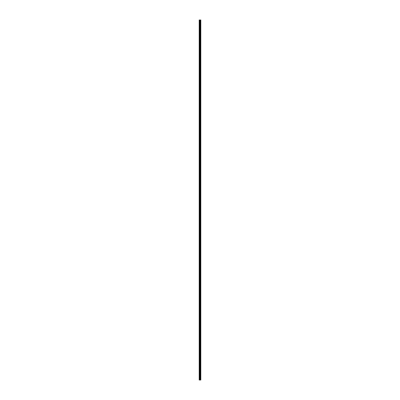 <?xml version="1.0" encoding="UTF-8"?>
<svg xmlns="http://www.w3.org/2000/svg" width="400" height="400" viewBox="0 0 400 400"><rect width="100%" height="100%" fill="white"/><g stroke="black" fill="none" stroke-linecap="round" stroke-linejoin="round"><path stroke-width="0.3" stroke-dasharray="2 1.5" d="M200.78 380L199.845 380L200.155 380L200.095 20L200.8 20L200.795 380L200.78 20M200.095 380L199.2 380L199.2 20L200.095 20M200.8 380L200.8 20M200.59 20L200.59 380L200.605 20M200.555 20L200.555 380L200.56 20M200.39 20L200.39 380L200.395 20M200.34 20L200.34 380L200.355 20M199.275 380L199.275 20M200.115 380L200.115 20M200.165 380L200.165 20M199.545 380L199.545 20M199.62 380L199.62 20M199.87 380L199.87 20M199.9 380L199.9 20M200.065 380L200.065 20M200.31 380L200.31 20M200.435 380L200.435 20M200.515 380L200.515 20M200.64 380L200.64 20M199.2 379.16L200.27 378.935L199.2 378.71M199.2 372.77L200.27 372.545L199.2 372.32M199.2 366.38L200.27 366.155L199.2 365.93M199.2 359.985L200.27 359.765L199.2 359.54M199.2 353.595L200.27 353.375L199.2 353.15M199.2 347.205L200.27 346.98L199.2 346.76M199.2 340.815L200.27 340.59L199.2 340.37M199.2 334.425L200.27 334.2L199.2 333.98M199.2 328.035L200.27 327.81L199.2 327.585M199.2 321.645L200.27 321.42L199.2 321.195M199.2 315.255L200.27 315.03L199.2 314.805M199.2 308.865L200.27 308.64L199.2 308.415M199.2 302.47L200.27 302.25L199.2 302.025M199.2 296.08L200.27 295.86L199.2 295.635M199.2 289.69L200.27 289.465L199.2 289.245M199.2 283.3L200.27 283.075L199.2 282.855M199.2 276.91L200.27 276.685L199.2 276.465M199.2 270.52L200.27 270.295L199.2 270.07M199.2 264.13L200.27 263.905L199.2 263.68M199.2 257.74L200.27 257.515L199.2 257.29M199.2 251.35L200.27 251.125L199.2 250.9M199.2 244.955L200.27 244.735L199.2 244.51M199.2 238.565L200.27 238.345L199.2 238.12M199.2 232.175L200.27 231.955L199.2 231.73M199.2 225.785L200.27 225.56L199.2 225.34M199.2 219.395L200.27 219.17L199.2 218.95M199.2 213.005L200.27 212.78L199.2 212.555M199.2 206.615L200.27 206.39L199.2 206.165M199.2 200.225L200.27 200L199.2 199.775M199.2 193.835L200.27 193.61L199.2 193.385M199.2 187.445L200.27 187.22L199.2 186.995M199.2 181.05L200.27 180.83L199.2 180.605M199.2 174.66L200.27 174.44L199.2 174.215M199.2 168.27L200.27 168.045L199.2 167.825M199.2 161.88L200.27 161.655L199.2 161.435M199.2 155.49L200.27 155.265L199.2 155.045M199.2 149.1L200.27 148.875L199.2 148.65M199.2 142.71L200.27 142.485L199.2 142.26M199.2 136.32L200.27 136.095L199.2 135.87M199.2 129.93L200.27 129.705L199.2 129.48M199.2 123.535L200.27 123.315L199.2 123.09M199.2 117.145L200.27 116.925L199.2 116.7M199.2 110.755L200.27 110.535L199.2 110.31M199.2 104.365L200.27 104.14L199.2 103.92M199.2 97.975L200.27 97.75L199.2 97.53M199.2 91.585L200.27 91.36L199.2 91.135M199.2 85.195L200.27 84.97L199.2 84.745M199.2 78.805L200.27 78.58L199.2 78.355M199.2 72.415L200.27 72.19L199.2 71.965M199.2 66.02L200.27 65.8L199.2 65.575M199.2 59.63L200.27 59.41L199.2 59.185M199.2 53.24L200.27 53.02L199.2 52.795M199.2 46.85L200.27 46.625L199.2 46.405M199.2 40.46L200.27 40.235L199.2 40.015M199.2 34.07L200.27 33.845L199.2 33.62M199.2 27.68L200.27 27.455L199.2 27.23M199.2 21.29L200.27 21.065L199.2 20.84"/><path stroke-width="0.6" d="M199.87 380L200.8 380L200.8 20L199.2 20L199.2 380L199.87 380L199.87 20M200.355 20L200.355 380L200.34 20M200.395 20L200.395 380L200.39 20M200.56 20L200.56 380L200.555 20M200.605 20L200.605 380L200.59 20M200.8 20L200.795 380M200.78 380L200.78 20M200.165 380L200.165 20M200.115 380L200.115 20M199.275 380L199.275 20M200.64 380L200.64 20M200.515 380L200.515 20M200.435 380L200.435 20M200.31 380L200.31 20M200.095 380L200.095 20M200.065 380L200.065 20M199.9 380L199.9 20M199.62 380L199.62 20M199.545 380L199.545 20"/></g></svg>
